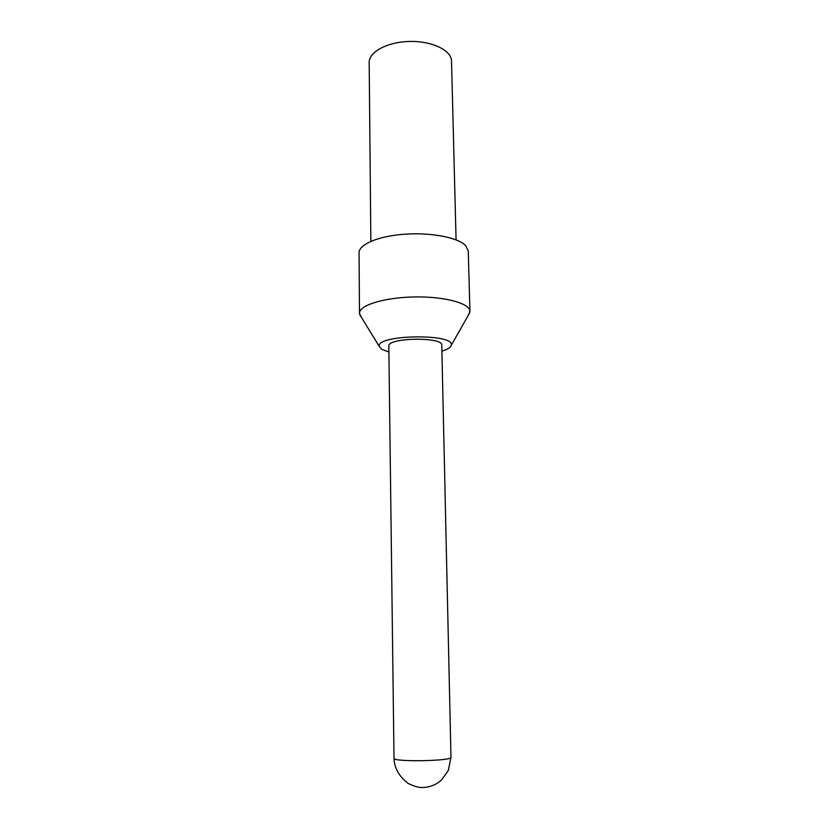 <?xml version="1.0" encoding="UTF-8"?>
<svg xmlns="http://www.w3.org/2000/svg" width="829" height="829" viewBox="0 0 829 829"><rect width="100%" height="100%" fill="white"/><g stroke="black" fill="none" stroke-linecap="round" stroke-linejoin="round"><path stroke-width="1.24" d="M469.939 311.362L468.261 250.907L465.743 245.685C458.261 237.622 431.36 232.317 404.998 234.182C378.594 235.964 358.76 244.41 359.061 252.814L359.496 313.289C359.009 305.321 384.262 297.424 414.448 296.948C444.624 296.367 470.147 303.383 469.939 311.362L468.364 315.165M361.195 317.03L359.496 313.289M370.853 241.343L369.174 62.517C368.791 51.875 387.63 41.771 409.992 41.45C432.344 40.984 451.525 50.434 451.515 61.077L456.074 239.861M441.898 351.123C447.432 349.475 450.52 347.6 451.152 345.475C456.24 333.123 373.941 334.553 379.454 346.719L381.889 349.372L388.905 352.045M441.764 345.154C443.132 336.636 387.174 337.61 388.832 346.076L394.003 758.266C392.366 762.162 452.758 761.105 450.976 757.271L441.764 345.154M451.152 345.475L469.774 312.688M379.454 346.719L359.713 314.616M394.003 758.266C394.283 767.882 398.967 776.265 408.055 783.405C419.505 788.845 422.583 787.281 425.422 787.353C430.8 786.566 435.339 784.794 439.018 782.048L441.66 779.84L448.354 770.369L450.976 757.271"/></g></svg>

